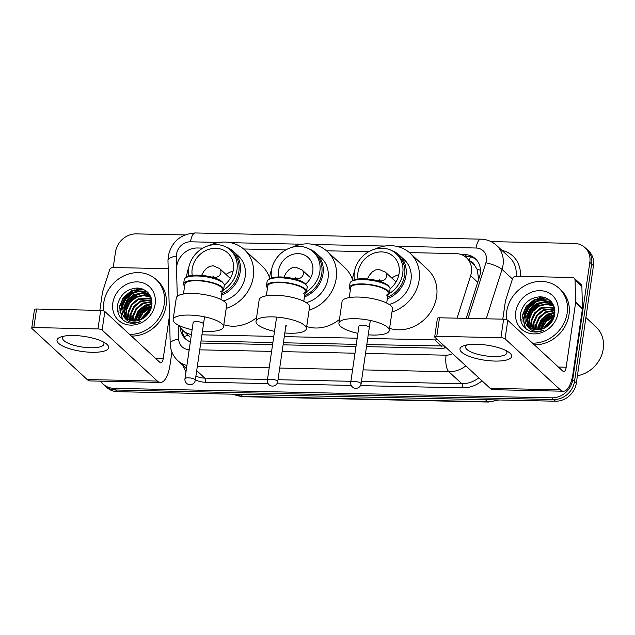 <?xml version="1.0" encoding="UTF-8"?>
<svg xmlns="http://www.w3.org/2000/svg" width="635" height="635" viewBox="0 0 635 635"><rect width="100%" height="100%" fill="white"/><g stroke="black" fill="none" stroke-linecap="round" stroke-linejoin="round"><path stroke-width="0.95" d="M457.073 318.167L470.638 275.741A19.574 17.24 -47.3 0 0 471.384 272.534A19.574 17.24 -47.3 0 0 466.511 257.754A19.574 17.24 -47.3 0 0 455.938 253.603L409.4 252.595M478.726 279.313L477.075 269.296L474.432 265.176A6.525 5.747 -47.3 0 0 470.464 261.406M466.511 257.754L473.329 264.057A19.574 17.24 132.7 0 1 474.432 265.176M366.808 344.583L444.643 346.019M201.025 340.979L272.883 342.543M283.401 342.773L356.291 344.353M367.705 338.439L434.784 339.9A19.574 17.24 -47.3 0 0 437.555 339.749M201.922 334.835L273.78 336.399M284.297 336.629L357.188 338.209M179.451 325.707A19.574 17.24 -47.3 0 0 182.943 330.502A19.574 17.24 -47.3 0 0 191.421 334.478M202.946 248.102L197.604 247.983A19.574 17.24 -47.3 0 0 176.562 269.343L177.276 296.307M368.721 251.706L326.509 250.785M285.837 249.904L243.618 248.983M466.193 318.365L479.512 276.725A19.574 17.24 -47.3 0 0 480.258 273.518A19.574 17.24 -47.3 0 0 475.385 258.739A19.574 17.24 -47.3 0 0 464.812 254.587L461.058 254.508M464.558 256.222L466.63 256.27A19.574 17.24 132.7 0 1 476.266 259.62M491.006 241.602L574.381 243.419A19.574 17.24 132.7 0 1 584.962 247.571A19.574 17.24 132.7 0 1 589.828 262.342L572.707 379.714A19.574 17.24 132.7 0 1 551.855 397.851L113.816 388.318A19.574 17.24 132.7 0 1 103.235 384.167A19.574 17.24 132.7 0 1 100.719 381.151M113.228 267.51L115.491 252.024A19.574 17.24 132.7 0 1 136.342 233.886L184.904 234.942M584.962 247.571L588.597 250.928A19.574 17.24 132.7 0 1 593.463 265.7L576.342 383.072L574.524 381.389A19.574 17.24 132.7 0 1 553.672 399.526L115.633 389.993A19.574 17.24 132.7 0 1 105.053 385.842A19.574 17.24 132.7 0 0 115.633 389.993L553.672 399.526A19.574 17.24 132.7 0 0 574.524 381.389L591.645 264.025L574.524 381.389L572.707 379.714M586.78 249.245A19.574 17.24 132.7 0 1 591.645 264.025A19.574 17.24 132.7 0 0 586.78 249.245M120.237 312.634A26.099 22.979 132.7 0 1 121.142 308.65A26.099 22.979 132.7 0 0 120.237 312.634M121.809 306.721A26.099 22.979 132.7 0 1 122.896 304.284A26.099 22.979 132.7 0 0 121.809 306.721M130.286 294.973A26.099 22.979 132.7 0 1 134.279 292.156A26.099 22.979 132.7 0 0 130.286 294.973M136.422 291.02A26.099 22.979 132.7 0 1 142.494 288.973A26.099 22.979 132.7 0 0 136.422 291.02M523.184 321.405A26.099 22.979 132.7 0 1 524.089 317.413A26.099 22.979 132.7 0 0 523.184 321.405M524.764 315.484A26.099 22.979 132.7 0 1 525.843 313.055A26.099 22.979 132.7 0 0 524.764 315.484M533.233 303.736A26.099 22.979 132.7 0 1 537.226 300.926A26.099 22.979 132.7 0 0 533.233 303.736M539.369 299.791A26.099 22.979 132.7 0 1 545.441 297.736A26.099 22.979 132.7 0 0 539.369 299.791M366.506 346.647L441.293 348.274A19.574 17.24 -47.3 0 0 446.183 347.718M200.731 343.035L272.582 344.599M283.099 344.829L355.989 346.416M180.292 327.263A19.574 17.24 -47.3 0 0 185.349 338.78A19.574 17.24 -47.3 0 0 190.349 341.86M186.293 339.582A19.574 17.24 132.7 0 1 182.15 329.708M542.25 296.926A26.099 22.979 -47.3 0 0 539.631 297.815M537.948 298.553A26.099 22.979 -47.3 0 0 529.82 304.371M522.049 318.834A26.099 22.979 -47.3 0 0 521.827 320.143M139.303 288.163A26.099 22.979 -47.3 0 0 136.684 289.052M135.001 289.79A26.099 22.979 -47.3 0 0 126.865 295.6M119.102 310.07A26.099 22.979 -47.3 0 0 118.88 311.38M576.342 383.072A19.574 17.24 132.7 0 1 555.49 401.209L117.451 391.676A19.574 17.24 132.7 0 1 106.87 387.525L103.235 384.167M476.718 344.273A26.099 7.604 8.3 0 1 508.333 351.909A26.099 7.604 8.3 0 1 494.903 361.069A26.099 7.604 8.3 0 1 465.487 354.703A26.099 7.604 8.3 0 1 464.439 345.503A26.099 7.604 8.3 0 1 476.718 344.273M467.233 344.861A20.884 6.08 -171.7 0 0 465.566 346.805A20.884 6.08 -171.7 0 0 493.498 356.537A20.884 6.08 -171.7 0 0 506.889 352.83A20.884 6.08 -171.7 0 0 505.849 350.488M502.793 319.159L505.428 301.101A3.262 2.873 -47.3 0 1 505.547 300.569L512.524 278.757A3.262 2.873 -47.3 0 1 515.874 276.273L572.445 277.503A3.262 2.873 -47.3 0 1 574.207 278.193L581.025 284.496A3.262 2.873 132.7 0 1 581.874 286.417L582.462 308.388A3.262 2.873 132.7 0 1 582.43 308.927L573 373.523A26.099 9.763 -88.8 0 1 563.348 391.224A26.099 9.763 -88.8 0 1 560.308 389.834L505.087 338.828A3.262 0.952 -171.7 0 0 500.92 337.709L503.626 319.175A3.262 0.952 8.3 0 1 507.786 320.294L563.015 371.3A6.525 2.445 91.2 0 0 563.769 371.65A6.525 2.445 91.2 0 0 566.182 367.22L575.612 302.633A3.262 2.873 -47.3 0 0 575.643 302.093L575.056 280.122A3.262 2.873 -47.3 0 0 574.207 278.193M563.348 391.224L493.165 389.692A26.099 9.763 -88.8 0 1 490.125 388.302L434.904 337.296A3.262 0.952 -171.7 0 1 434.697 336.891A3.262 0.952 -171.7 0 1 436.793 336.312L500.92 337.709M434.697 336.891L437.404 318.357A3.262 0.952 8.3 0 1 439.491 317.786L503.626 319.175M585.907 317.532L595.947 326.811A29.369 25.852 132.7 0 1 603.25 348.972A29.369 25.852 132.7 0 1 577.413 375.745M506.555 319.667A32.631 28.726 132.7 0 1 506.682 311.618A32.631 28.726 132.7 0 1 527.701 284.234A32.631 28.726 132.7 0 1 559.078 288.306A32.631 28.726 132.7 0 1 567.19 312.928A32.631 28.726 132.7 0 1 532.551 343.162M559.078 288.306L560.895 289.989A32.631 28.726 132.7 0 1 569.008 314.611A32.631 28.726 132.7 0 1 534.368 344.845M529.717 330.994C534.241 332.581 538.885 332.335 543.671 330.256C534.686 332.978 528.598 330.47 525.415 322.739A16.312 14.367 132.7 0 0 528.137 326.358A16.312 14.367 132.7 0 0 545.925 327.279C550.736 324.255 553.656 320 554.704 314.508C555.347 303.943 550.561 298.029 540.345 296.767C530.011 297.537 523.438 302.982 520.629 313.118C519.47 321.627 522.502 327.589 529.717 330.994M558.109 312.737A22.836 20.106 132.7 0 1 533.781 333.891A22.836 20.106 132.7 0 1 515.763 311.809A22.836 20.106 132.7 0 1 540.091 290.655A22.836 20.106 132.7 0 1 558.109 312.737M552.625 304.744L545.084 302.276L537.035 304.006L530.479 309.364L527.137 316.865L529.622 327.533M552.379 304.443L544.52 301.752L536.464 303.482L529.915 308.84L526.574 316.341L529.296 327.303M553.545 306.03L546.544 304.363L539.306 306.11L532.757 311.46L529.415 318.968L531.011 328.351M553.331 305.697L546.195 303.84L538.734 305.578L532.186 310.936L528.844 318.445L530.646 328.16M554.339 307.451L541.576 308.205L535.027 313.563L531.686 321.064L532.543 329.009M554.157 307.086L541.012 307.681L534.456 313.039L531.114 320.54L532.146 328.866M554.704 308.959L543.846 310.301L537.297 315.659L533.956 323.167L534.241 329.501M554.633 308.562L543.282 309.777L536.734 315.135L533.392 322.636L533.805 329.398M554.911 310.721L546.124 312.404L539.575 317.762L536.226 325.263L536.138 329.771M554.871 310.253L545.552 311.88L539.004 317.238L535.662 324.739L535.646 329.732M554.903 312.785L548.394 314.5L541.846 319.857L538.504 327.358L538.282 329.787M554.926 312.237L547.83 313.976L541.274 319.334L537.932 326.834L537.718 329.811M554.696 314.571L550.1 316.079L543.552 321.437L540.115 329.557M554.053 306.451L549.696 302.062L542.242 299.656L534.194 301.379L527.637 306.737L524.296 314.246L525.415 322.739M551.577 303.594L550.267 302.585L542.814 300.18L534.757 301.911L528.209 307.269L524.867 314.769L528.376 326.565M554.403 307.578L551.299 303.332M553.712 305.578L552.942 304.975M553.704 305.554L552.688 304.681M554.569 315.238L550.664 316.603L544.131 321.937L540.782 329.414M553.585 318.397L543.957 328.335M553.934 317.5L552.371 318.175L543.06 328.708M551.363 322.334L547.846 325.969M553.149 319.373L545.005 327.811M554.506 315.531L552.434 316.428L545.521 321.739L541.171 329.319M554.069 312.849L550.164 314.325L542.377 320.691L538.282 329.628M551.585 302.062L549.172 301.72M548.743 301.696L545.441 301.823M542.703 302.355L538.797 303.832L531.019 310.197L526.923 319.135M549.481 299.998L543.163 299.72M540.433 300.252L536.527 301.728L528.749 308.094L524.645 317.032M544.894 297.545L534.257 299.633L526.328 306.189L522.303 315.349L525.24 328.208M552.823 320.016L545.64 327.454M554.403 315.944L545.941 321.85L541.584 329.208M554.887 312.976L550.45 314.587L542.711 320.897L538.591 329.763M551.783 302.308L549.6 301.998M549.267 301.974L546.624 301.99M544.552 302.26L539.083 304.094L531.154 310.65L526.986 320.858M545.798 297.878L534.535 299.895L526.613 306.451L522.589 315.611L525.502 328.43M309.285 249.015A27.083 23.844 132.7 0 1 316.293 253.317A27.083 23.844 132.7 0 1 323.024 273.756A27.083 23.844 132.7 0 1 304.419 296.974M306.213 302.633A27.083 23.844 -47.3 0 0 328.025 278.376A27.083 23.844 -47.3 0 0 321.294 257.937L316.293 253.317M271.47 277.979A26.099 22.979 132.7 0 1 271.447 270.589A26.099 22.979 132.7 0 1 288.258 248.682A26.099 22.979 132.7 0 1 313.357 251.936L315.285 253.722A26.099 22.979 132.7 0 1 321.778 273.423A26.099 22.979 132.7 0 1 304.641 295.473M313.357 251.936A26.099 22.979 132.7 0 1 319.849 271.637A26.099 22.979 132.7 0 1 303.427 293.37M278.733 276.963A18.471 16.264 132.7 0 1 278.527 270.74A18.471 16.264 132.7 0 1 290.417 255.246A18.471 16.264 132.7 0 1 308.173 257.548A18.471 16.264 132.7 0 1 312.769 271.486A18.471 16.264 132.7 0 1 305.506 284.115M269.415 279.011A35.893 31.599 132.7 0 1 269.645 277.106A35.893 31.599 132.7 0 1 271.653 269.367M292.005 247.333A35.893 31.599 132.7 0 1 327.271 251.468A35.893 31.599 132.7 0 1 336.193 278.551A35.893 31.599 132.7 0 1 309.086 310.182M327.271 251.468L344.813 267.668A35.893 31.599 132.7 0 1 352.449 279.503M339.455 319.445A35.893 31.599 132.7 0 1 306.705 326.549M310.277 277.519A18.471 16.264 132.7 0 1 311.063 277.035M285.798 326.382A5.223 1.524 -171.7 0 0 286.369 325.818A5.223 1.524 -171.7 0 0 286.044 325.168M274.51 331.383A25.448 7.414 8.3 0 1 257.604 324.548A25.448 7.414 8.3 0 1 256.016 321.389A25.448 7.414 8.3 0 1 277.225 317.143A25.448 7.414 8.3 0 1 304.8 325.572A25.448 7.414 8.3 0 1 306.38 328.74A25.448 7.414 8.3 0 1 284.837 332.954M306.38 328.74L309.539 307.118A25.448 7.414 -171.7 0 0 307.951 303.959A25.448 7.414 -171.7 0 0 280.376 295.521A25.448 7.414 -171.7 0 0 259.167 299.768L256.016 321.389M267.494 287.941A20.233 5.89 8.3 0 1 266.502 285.694L267.129 281.368A20.233 5.89 8.3 0 1 268.343 279.733L269.732 278.797A18.923 5.509 8.3 0 1 287.258 277.487A18.923 5.509 8.3 0 1 304.871 283.44A18.923 5.509 8.3 0 1 305.411 283.996L306.475 285.298A20.233 5.89 8.3 0 1 307.165 287.21L306.53 291.536A20.233 5.89 8.3 0 1 304.943 293.41M268.343 279.733A20.233 5.89 8.3 0 1 287.076 278.336A20.233 5.89 8.3 0 1 305.903 284.702A20.233 5.89 8.3 0 1 306.475 285.298M303.792 301.268L305.244 291.346A18.923 5.509 -171.7 0 0 304.062 288.996A18.923 5.509 -171.7 0 0 283.559 282.726A18.923 5.509 -171.7 0 0 267.787 285.885L266.343 295.807M266.502 285.694A20.233 5.89 8.3 0 1 283.353 282.321A20.233 5.89 8.3 0 1 305.276 289.028A20.233 5.89 8.3 0 1 306.53 291.536M387.533 297.243A26.099 22.979 -47.3 0 0 404.646 275.209A26.099 22.979 -47.3 0 0 398.153 255.508L396.248 253.746A26.099 22.979 -47.3 0 0 371.142 250.484A26.099 22.979 -47.3 0 0 354.338 272.391A26.099 22.979 -47.3 0 0 354.362 279.781M386.318 295.172A26.099 22.979 -47.3 0 0 402.733 273.447A26.099 22.979 -47.3 0 0 396.248 253.746M387.302 298.839A27.146 23.9 -47.3 0 0 405.979 275.566A27.146 23.9 -47.3 0 0 399.224 255.072A27.146 23.9 -47.3 0 0 391.763 250.603M389.176 304.483A27.146 23.9 -47.3 0 0 410.98 280.178A27.146 23.9 -47.3 0 0 404.225 259.691L399.224 255.072M352.306 280.813A35.893 31.599 132.7 0 1 352.528 278.908A35.893 31.599 132.7 0 1 354.544 271.169M374.896 249.134A35.893 31.599 132.7 0 1 410.162 253.27A35.893 31.599 132.7 0 1 419.084 280.36A35.893 31.599 132.7 0 1 391.978 311.983M410.162 253.27L427.704 269.478A35.893 31.599 132.7 0 1 436.626 296.561A35.893 31.599 132.7 0 1 389.588 328.358M390.073 288.782A22.185 19.534 -47.3 0 0 399.105 273.367A22.185 19.534 -47.3 0 0 393.589 256.619A22.185 19.534 -47.3 0 0 372.253 253.849A22.185 19.534 -47.3 0 0 357.965 272.471A22.185 19.534 -47.3 0 0 358.029 279.011M391.787 278.051A21.534 18.963 132.7 0 1 398.867 274.725M357.902 333.296A25.448 7.414 8.3 0 1 340.495 326.35A25.448 7.414 8.3 0 1 338.907 323.191A25.448 7.414 8.3 0 1 360.108 318.945A25.448 7.414 8.3 0 1 387.683 327.382A25.448 7.414 8.3 0 1 389.271 330.541A25.448 7.414 8.3 0 1 368.236 334.796M389.271 330.541L392.422 308.92A25.448 7.414 -171.7 0 0 390.842 305.76A25.448 7.414 -171.7 0 0 363.268 297.323A25.448 7.414 -171.7 0 0 342.059 301.569L338.907 323.191M350.377 289.75A20.233 5.89 8.3 0 1 349.385 287.496L350.02 283.178A20.233 5.89 8.3 0 1 351.226 281.543L352.623 280.599A18.923 5.509 8.3 0 1 370.149 279.289A18.923 5.509 8.3 0 1 387.763 285.242A18.923 5.509 8.3 0 1 388.295 285.806L389.366 287.099A20.233 5.89 8.3 0 1 390.057 289.012L389.422 293.338A20.233 5.89 8.3 0 1 387.834 295.212M351.226 281.543A20.233 5.89 8.3 0 1 369.959 280.138A20.233 5.89 8.3 0 1 388.795 286.504A20.233 5.89 8.3 0 1 389.366 287.099M386.683 303.07L388.128 293.148A18.923 5.509 -171.7 0 0 386.953 290.798A18.923 5.509 -171.7 0 0 366.451 284.528A18.923 5.509 -171.7 0 0 350.679 287.687L349.234 297.609M349.385 287.496A20.233 5.89 8.3 0 1 366.244 284.123A20.233 5.89 8.3 0 1 388.16 290.83A20.233 5.89 8.3 0 1 389.422 293.338M368.927 326.969A5.223 1.524 -171.7 0 0 363.276 325.239A5.223 1.524 -171.7 0 0 358.926 326.112A5.223 1.524 -171.7 0 0 358.926 326.263M221.758 293.632A26.099 22.979 -47.3 0 0 238.871 271.597A26.099 22.979 -47.3 0 0 232.378 251.897L230.465 250.134A26.099 22.979 -47.3 0 0 205.367 246.88A26.099 22.979 -47.3 0 0 188.555 268.78A26.099 22.979 -47.3 0 0 188.579 276.177M220.535 291.56A26.099 22.979 -47.3 0 0 236.958 269.835A26.099 22.979 -47.3 0 0 230.465 250.134M221.528 295.235A27.146 23.9 -47.3 0 0 240.197 271.955A27.146 23.9 -47.3 0 0 233.45 251.468A27.146 23.9 -47.3 0 0 225.989 246.999M223.393 300.871A27.146 23.9 -47.3 0 0 245.197 276.574A27.146 23.9 -47.3 0 0 238.45 256.088L233.45 251.468M186.531 277.201A35.893 31.599 132.7 0 1 186.754 275.304A35.893 31.599 132.7 0 1 188.762 267.565M209.121 245.531A35.893 31.599 132.7 0 1 244.38 249.666A35.893 31.599 132.7 0 1 253.309 276.749A35.893 31.599 132.7 0 1 226.203 308.38M244.38 249.666L261.93 265.867A35.893 31.599 132.7 0 1 269.558 277.701M224.298 285.178A22.185 19.534 -47.3 0 0 233.331 269.756A22.185 19.534 -47.3 0 0 227.814 253.016A22.185 19.534 -47.3 0 0 206.478 250.246A22.185 19.534 -47.3 0 0 192.183 268.859A22.185 19.534 -47.3 0 0 192.254 275.399M256.564 317.635A35.893 31.599 132.7 0 1 223.814 324.747M226.012 274.447A21.534 18.963 132.7 0 1 233.085 271.113M192.127 329.692A25.448 7.414 8.3 0 1 174.712 322.747A25.448 7.414 8.3 0 1 173.125 319.588A25.448 7.414 8.3 0 1 194.334 315.341A25.448 7.414 8.3 0 1 221.909 323.771A25.448 7.414 8.3 0 1 223.496 326.93A25.448 7.414 8.3 0 1 202.454 331.192M223.496 326.93L226.647 305.316A25.448 7.414 -171.7 0 0 225.06 302.149A25.448 7.414 -171.7 0 0 197.485 293.719A25.448 7.414 -171.7 0 0 176.284 297.966L173.125 319.588M184.602 286.139A20.233 5.89 8.3 0 1 183.61 283.893L184.245 279.567A20.233 5.89 8.3 0 1 185.452 277.932L186.841 276.995A18.923 5.509 8.3 0 1 204.367 275.677A18.923 5.509 8.3 0 1 221.988 281.638A18.923 5.509 8.3 0 1 222.52 282.194L223.583 283.496A20.233 5.89 8.3 0 1 224.274 285.409L223.647 289.735A20.233 5.89 8.3 0 1 222.052 291.608M185.452 277.932A20.233 5.89 8.3 0 1 204.184 276.535A20.233 5.89 8.3 0 1 223.012 282.9A20.233 5.89 8.3 0 1 223.583 283.496M220.909 299.466L222.353 289.544A18.923 5.509 -171.7 0 0 221.17 287.195A18.923 5.509 -171.7 0 0 200.668 280.924A18.923 5.509 -171.7 0 0 184.904 284.083L183.451 294.005M183.61 283.893A20.233 5.89 8.3 0 1 200.469 280.519A20.233 5.89 8.3 0 1 222.385 287.218A20.233 5.89 8.3 0 1 223.647 289.735M203.152 323.366A5.223 1.524 -171.7 0 0 197.493 321.635A5.223 1.524 -171.7 0 0 193.143 322.509A5.223 1.524 -171.7 0 0 193.151 322.659M73.771 335.51A26.099 7.604 8.3 0 1 105.386 343.138A26.099 7.604 8.3 0 1 91.956 352.298A26.099 7.604 8.3 0 1 62.54 345.94A26.099 7.604 8.3 0 1 61.492 336.733A26.099 7.604 8.3 0 1 73.771 335.51M64.286 336.09A20.884 6.08 -171.7 0 0 62.619 338.034A20.884 6.08 -171.7 0 0 90.551 347.766A20.884 6.08 -171.7 0 0 103.942 344.067A20.884 6.08 -171.7 0 0 102.902 341.725M99.846 310.396L102.473 292.338A3.262 2.873 -47.3 0 1 102.6 291.806L109.577 269.994A3.262 2.873 -47.3 0 1 112.927 267.51L168.196 268.708M171.91 352.06L170.053 364.752A26.099 9.763 -88.8 0 1 160.393 382.453A26.099 9.763 -88.8 0 1 157.361 381.063L102.14 330.057A3.262 0.952 -171.7 0 0 97.973 328.946L100.679 310.412A3.262 0.952 8.3 0 1 104.839 311.523L160.06 362.537A6.525 2.445 91.2 0 0 160.822 362.879A6.525 2.445 91.2 0 0 163.235 358.457L169.458 315.817M160.393 382.453L90.21 380.929A26.099 9.763 -88.8 0 1 87.178 379.539L31.956 328.533A3.262 0.952 -171.7 0 1 31.75 328.128A3.262 0.952 -171.7 0 1 33.846 327.549L97.973 328.946M31.75 328.128L34.457 309.594A3.262 0.952 8.3 0 1 36.544 309.015L100.679 310.412M103.608 310.896A32.631 28.726 132.7 0 1 103.735 302.847A32.631 28.726 132.7 0 1 124.754 275.471A32.631 28.726 132.7 0 1 156.123 279.535A32.631 28.726 132.7 0 1 164.235 304.165A32.631 28.726 132.7 0 1 129.596 334.399M156.123 279.535L157.94 281.218A32.631 28.726 132.7 0 1 166.06 305.848A32.631 28.726 132.7 0 1 131.421 336.074M126.77 322.223C131.286 323.818 135.938 323.572 140.716 321.493C131.739 324.207 125.651 321.699 122.46 313.976A16.312 14.367 132.7 0 0 125.19 317.587A16.312 14.367 132.7 0 0 142.978 318.516C147.788 315.492 150.709 311.229 151.757 305.745C152.4 295.18 147.606 289.266 137.39 287.996C127.056 288.766 120.483 294.219 117.681 304.348C116.523 312.865 119.555 318.818 126.77 322.223M155.162 303.967A22.836 20.106 132.7 0 1 130.834 325.128A22.836 20.106 132.7 0 1 112.808 303.046A22.836 20.106 132.7 0 1 137.144 281.884A22.836 20.106 132.7 0 1 155.162 303.967M149.677 295.981L142.137 293.513L134.08 295.243L127.532 300.601L124.19 308.102L126.675 318.762M149.423 295.68L141.573 292.989L133.517 294.711L126.968 300.069L123.627 307.578L126.349 318.54M150.598 297.259L143.597 295.592L136.358 297.339L129.802 302.697L126.46 310.197L128.064 319.588M150.384 296.926L143.248 295.069L135.787 296.815L129.238 302.173L125.897 309.674L127.698 319.397M151.392 298.688L138.628 299.442L132.08 304.792L128.738 312.301L129.596 320.246M151.209 298.315L138.057 298.91L131.508 304.268L128.167 311.777L129.199 320.096M151.757 300.196L140.899 301.538L134.35 306.895L131.008 314.396L131.294 320.731M151.686 299.791L140.335 301.014L133.787 306.372L130.437 313.873L130.85 320.627M151.956 301.958L143.177 303.633L136.62 308.991L133.279 316.5L133.191 321.008M151.924 301.49L142.605 303.109L136.057 308.467L132.715 315.968L132.699 320.961M151.956 304.014L145.447 305.737L138.898 311.094L135.557 318.595L135.334 321.016M151.979 303.466L144.875 305.213L138.327 310.571L134.985 318.072L134.771 321.048M151.749 305.808L147.153 307.308L140.597 312.666L137.168 320.786M151.106 297.688L146.748 293.299L139.295 290.886L131.247 292.616L124.69 297.974L121.348 305.475L122.46 313.976M148.63 294.83L147.312 293.822L139.867 291.409L131.81 293.14L125.262 298.498L121.92 305.999L125.42 317.802M151.455 298.807L148.352 294.561M150.765 296.807L149.995 296.204M150.622 296.664L149.733 295.91M151.622 306.467L147.717 307.832L141.184 313.174L137.835 320.643M150.638 309.634L141.002 319.564M150.987 308.737L149.423 309.412L140.113 319.945M148.415 313.563L144.891 317.198M150.201 310.61L142.057 319.048M151.559 306.769L149.487 307.658L142.573 312.976L138.224 320.548M151.122 304.086L147.217 305.562L139.43 311.928L135.334 320.865M148.638 293.299L146.217 292.957M145.796 292.933L142.486 293.052M139.756 293.584L135.85 295.061L128.072 301.427L123.976 310.364M146.534 291.235L140.216 290.957M137.485 291.489L133.58 292.965L125.793 299.331L121.698 308.269M141.946 288.782L131.31 290.87L123.38 297.418L119.356 306.586L122.293 319.437M149.876 311.253L142.692 318.683M151.455 307.173L142.994 313.079L138.636 320.437M151.94 304.205L147.495 305.824L139.763 312.126L135.644 320.992M148.836 293.545L146.653 293.227M146.32 293.203L143.677 293.227M141.605 293.497L136.136 295.323L128.207 301.879L124.039 312.095M142.851 289.108L131.588 291.132L123.666 297.68L119.634 306.848L122.547 319.667M477.734 282.297L470.638 275.741M469.519 260.533A19.574 7.326 -88.8 0 1 470.329 256.754M444.429 348.067A19.574 7.326 -88.8 0 1 444.611 346.265M477.075 269.296A19.574 4.342 17.7 0 1 480.449 270.216M184.166 336.629A19.574 6.89 -1.5 0 1 188.119 335.28M441.619 346.21L434.784 339.9M466.63 256.27L464.812 254.587M468.098 318.405L485.894 262.779A13.049 11.493 -47.3 0 0 486.386 260.636A13.049 11.493 -47.3 0 0 476.091 248.015L396.383 246.285M476.091 248.015A13.049 4.882 91.2 0 1 480.917 239.165C486.926 239.347 492.133 241.427 496.546 245.396A26.099 22.979 132.7 0 1 503.031 265.097A26.099 22.979 132.7 0 1 502.039 269.383L512.445 278.995M219.218 242.427L190.516 241.808A13.049 11.493 -47.3 0 0 176.609 253.897A13.049 11.493 -47.3 0 0 176.482 256.048L176.752 266.121M480.917 239.165L195.342 232.958C180.642 233.966 171.609 241.713 168.243 256.207L167.981 260.596A13.049 4.588 -1.5 0 1 176.482 256.048M501.928 250.373A29.369 25.852 132.7 0 1 520.351 276.368M516.088 276.281A26.099 22.979 -47.3 0 0 509.492 257.358L496.546 245.396M482.06 380.857A29.369 25.852 132.7 0 1 462.494 387.85L360.482 385.628M351.234 385.429L276.884 383.81M268.129 383.619L205.51 382.254A29.369 25.852 132.7 0 1 195.35 379.889M185.991 371.705A29.369 25.852 132.7 0 1 183.158 365.593M551.855 397.851L555.49 401.209M589.828 262.342L593.463 265.7M113.816 388.318L117.451 391.676M465.828 365.863A26.099 22.979 132.7 0 1 448.858 371.745L461.812 383.707A26.099 22.979 -47.3 0 0 478.782 377.833M485.894 262.779A13.049 2.897 17.7 0 1 502.039 269.383L486.235 318.802M196.707 370.618L204.827 378.119L267.494 379.484M186.896 365.498A26.099 22.979 132.7 0 1 177.768 360.616L186.444 368.633M195.905 376.071A26.099 22.979 -47.3 0 0 204.827 378.119A3.262 1.222 -88.8 0 1 205.51 382.254M365.514 353.441L446.111 355.195A13.049 4.882 91.2 0 0 448.858 371.745L363.117 369.88M352.6 369.649L279.71 368.062M269.192 367.832L197.334 366.276M278.011 379.714L350.901 381.294M361.418 381.524L461.812 383.707A3.262 1.222 -88.8 0 1 462.494 387.85M384.993 246.039L313.499 244.483M302.109 244.229L230.608 242.673M178.332 325.16L178.705 339.13A13.049 11.493 -47.3 0 0 189.135 349.599L189.222 349.599M199.739 349.829L271.589 351.393M282.115 351.623L354.997 353.211M446.111 355.195A13.049 11.493 -47.3 0 0 452.549 353.592M167.981 260.596L170.204 343.678A13.049 4.588 -1.5 0 1 178.705 339.13M189.135 349.599A13.049 4.882 91.2 0 0 188.881 351.941M195.342 232.958A13.049 4.882 91.2 0 0 190.516 241.808M485.418 399.685L487.601 401.701A6.525 2.445 91.2 0 0 488.363 402.042L243.308 396.716A6.525 2.445 -88.8 0 1 242.546 396.367L487.601 401.701A26.099 22.979 -47.3 0 0 497.34 399.939M233.386 394.2A26.099 22.979 -47.3 0 0 242.546 396.367L240.363 394.351M490.125 388.302L560.308 389.834M439.491 317.786L436.793 336.312M558.411 367.054L566.182 367.22M582.43 308.927L575.612 302.633M507.786 320.294L505.087 338.828M575.643 302.093L582.462 308.388M581.874 286.417L575.056 280.122M522.962 321.191A26.099 22.979 132.7 0 1 524.081 316.524M524.97 314.222A26.099 22.979 132.7 0 1 535.869 301.411M538.377 299.958A26.099 22.979 132.7 0 1 544.989 297.577M295.41 277.947A5.223 4.596 -47.3 0 0 297.791 278.702A5.223 4.596 -47.3 0 0 303.347 273.86A5.223 4.596 -47.3 0 0 302.054 269.923L295.585 267.152L292.092 267.772L288.909 269.716L286.115 272.955L283.885 277.13M277.408 380.984A5.223 1.524 8.3 0 1 277.733 381.627A5.223 5.223 0 0 1 272.455 386.096A5.223 5.223 0 0 1 267.398 380.127A5.223 1.524 8.3 0 1 270.748 379.198A5.223 1.524 8.3 0 1 277.408 380.984M378.754 280.17A5.223 4.596 -47.3 0 0 381.135 280.924A5.223 4.596 -47.3 0 0 386.691 276.09A5.223 4.596 -47.3 0 0 385.397 272.145L378.928 269.375L375.436 269.994L372.253 271.947L369.459 275.177L367.387 278.979M360.751 383.207A5.223 1.524 8.3 0 1 361.077 383.858A5.223 5.223 0 0 1 355.798 388.318A5.223 5.223 0 0 1 350.742 382.349A5.223 1.524 8.3 0 1 354.092 381.421A5.223 1.524 8.3 0 1 360.751 383.207M214.289 277.836L212.947 276.59A5.223 4.596 -47.3 0 0 215.352 277.32A5.223 4.596 -47.3 0 0 220.916 272.478A5.223 4.596 -47.3 0 0 219.615 268.541L213.154 265.771L209.661 266.39L206.478 268.335L203.676 271.566L201.612 275.376M194.977 379.595A5.223 1.524 8.3 0 1 195.302 380.246A5.223 5.223 0 0 1 190.024 384.715A5.223 5.223 0 0 1 184.968 378.738A5.223 1.524 8.3 0 1 188.317 377.817A5.223 1.524 8.3 0 1 194.977 379.595M87.178 379.539L157.361 381.063M36.544 309.015L33.846 327.549M155.464 358.291L163.235 358.457M104.839 311.523L102.14 330.057M120.015 312.428A26.099 22.979 132.7 0 1 121.134 307.761M122.023 305.459A26.099 22.979 132.7 0 1 132.913 292.648M135.43 291.195A26.099 22.979 132.7 0 1 142.042 288.814M189.849 336.875L182.943 330.502M170.204 343.678C170.458 350.393 172.982 356.044 177.768 360.616M243.308 396.716L233.251 394.192M498.935 399.979L488.363 402.042M294.688 278.916L295.91 277.495M285.98 325.112L277.733 381.627M310.642 277.86L302.054 269.923M297.18 279.638L295.386 277.979M276.598 317.095L267.398 380.127M378.198 280.892L379.254 279.717M370.324 320.445L361.077 383.858M396.026 281.964L385.397 272.145M380.071 281.44L378.73 280.202M358.973 325.969L350.742 382.349M212.423 277.281L213.479 276.106M204.549 316.841L195.302 380.246M230.243 278.36L219.615 268.541M193.191 322.358L184.968 378.738"/></g></svg>
